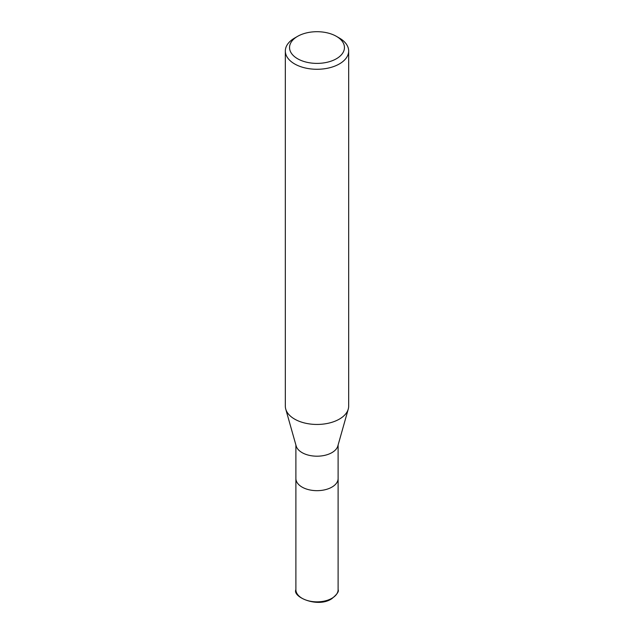 <?xml version="1.0" encoding="UTF-8"?>
<svg xmlns="http://www.w3.org/2000/svg" width="634" height="634" viewBox="0 0 634 634"><rect width="100%" height="100%" fill="white"/><g stroke="black" fill="none" stroke-linecap="round" stroke-linejoin="round"><path stroke-width="0.95" d="M348.224 409.223L337.835 445.971A21.112 12.189 180 0 1 331.931 452.628A21.112 12.189 180 0 1 310.525 455.608A21.112 12.189 180 0 1 296.165 445.971L285.776 409.223M331.931 487.102A21.112 12.189 180 0 0 338.112 478.488A21.112 12.189 180 0 1 331.931 487.102A21.112 12.189 180 0 1 308.924 489.741A21.112 12.189 180 0 1 295.888 478.488L295.888 444.997M336.408 36.344L339.396 38.064A31.668 18.283 180 0 1 348.668 50.989A31.668 18.283 180 0 1 339.396 63.923A31.668 18.283 180 0 1 304.883 67.886A31.668 18.283 180 0 1 285.332 50.989A31.668 18.283 180 0 1 294.604 38.064L297.592 36.344A27.444 15.842 180 0 1 336.408 36.344A27.444 15.842 180 0 1 336.408 58.748A27.444 15.842 180 0 1 297.592 58.748A27.444 15.842 180 0 1 297.592 36.344L294.604 38.064M348.668 50.989L348.668 406.172A31.668 18.283 180 0 1 339.396 419.098A31.668 18.283 180 0 1 304.883 423.06A31.668 18.283 180 0 1 285.332 406.172L285.332 50.989M348.256 409.12A31.668 18.283 180 0 1 339.388 419.098M338.112 478.567L338.112 589.668A21.112 12.189 180 0 1 331.931 598.282A21.112 12.189 180 0 1 308.924 600.929A21.112 12.189 180 0 1 295.888 589.668L295.888 478.567M338.112 478.488L338.112 444.997M338.112 589.668C339.127 591.427 336.995 594.462 331.709 598.765C317.769 608.196 292.195 596.966 295.888 589.668"/></g></svg>
